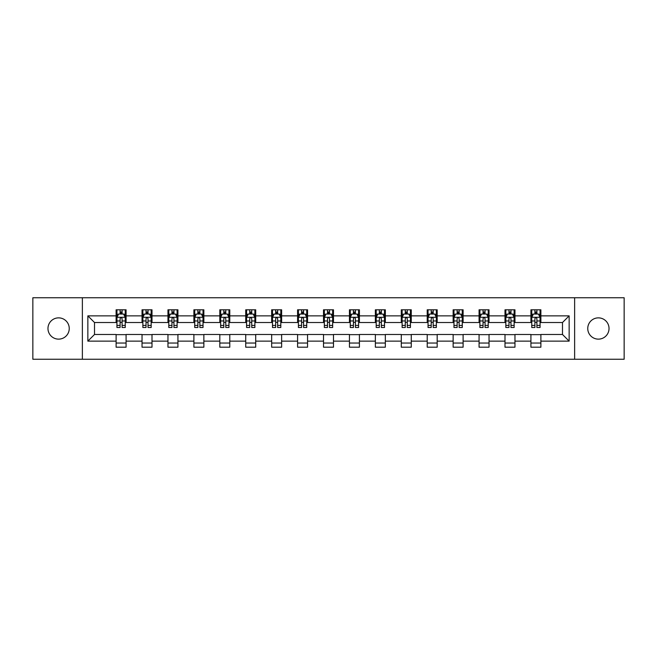 <?xml version="1.0" encoding="UTF-8"?>
<svg xmlns="http://www.w3.org/2000/svg" width="657" height="657" viewBox="0 0 657 657"><rect width="100%" height="100%" fill="white"/><g stroke="black" fill="none" stroke-linecap="round" stroke-linejoin="round"><path stroke-width="0.99" d="M598.387 317.865A10.635 10.635 0 0 0 587.752 328.5A10.635 10.635 0 0 0 598.387 339.135A10.635 10.635 0 0 0 609.031 328.5A10.635 10.635 0 0 0 598.387 317.865M58.613 317.865A10.635 10.635 0 0 0 47.969 328.5A10.635 10.635 0 0 0 58.613 339.135A10.635 10.635 0 0 0 69.248 328.5A10.635 10.635 0 0 0 58.613 317.865M574.629 359.248L624.15 359.248L624.15 297.752L574.629 297.752L574.629 359.248L82.371 359.248L82.371 297.752L32.85 297.752L32.85 359.248L82.371 359.248M574.629 297.752L82.371 297.752M540.892 315.869L540.892 309.8L530.922 309.8L530.922 315.869L514.965 315.869L514.965 309.8L504.995 309.8L504.995 315.869L489.038 315.869L489.038 309.8L479.068 309.8L479.068 315.869L463.111 315.869L463.111 309.8L453.141 309.8L453.141 315.869L437.184 315.869L437.184 309.8L427.214 309.8L427.214 315.869L411.266 315.869L411.266 309.8L401.287 309.8L401.287 315.869L385.339 315.869L385.339 309.8L375.369 309.8L375.369 315.869L359.412 315.869L359.412 309.8L349.442 309.8L349.442 315.869L333.485 315.869L333.485 309.8L323.515 309.8L323.515 315.869L307.558 315.869L307.558 309.8L297.588 309.8L297.588 315.869L281.631 315.869L281.631 309.8L271.661 309.8L271.661 315.869L255.713 315.869L255.713 309.8L245.734 309.8L245.734 315.869L229.786 315.869L229.786 309.8L219.816 309.8L219.816 315.869L203.859 315.869L203.859 309.8L193.889 309.8L193.889 315.869L177.932 315.869L177.932 309.8L167.962 309.8L167.962 315.869L152.005 315.869L152.005 309.8L142.035 309.8L142.035 315.869L126.078 315.869L126.078 309.8L116.108 309.8L116.108 315.869L87.857 315.869L87.857 341.131L94.509 334.479L116.108 334.479L116.108 347.2L126.078 347.2L126.078 334.479L142.035 334.479L142.035 347.2L152.005 347.2L152.005 334.479L167.962 334.479L167.962 347.2L177.932 347.2L177.932 334.479L193.889 334.479L193.889 347.2L203.859 347.2L203.859 334.479L219.816 334.479L219.816 347.2L229.786 347.2L229.786 334.479L245.734 334.479L245.734 347.2L255.713 347.2L255.713 334.479L271.661 334.479L271.661 347.2L281.631 347.2L281.631 334.479L297.588 334.479L297.588 347.2L307.558 347.2L307.558 334.479L323.515 334.479L323.515 347.2L333.485 347.2L333.485 334.479L349.442 334.479L349.442 347.2L359.412 347.2L359.412 334.479L375.369 334.479L375.369 347.2L385.339 347.2L385.339 334.479L401.287 334.479L401.287 347.2L411.266 347.2L411.266 334.479L427.214 334.479L427.214 347.2L437.184 347.2L437.184 334.479L453.141 334.479L453.141 347.2L463.111 347.2L463.111 334.479L479.068 334.479L479.068 347.2L489.038 347.2L489.038 334.479L504.995 334.479L504.995 347.2L514.965 347.2L514.965 334.479L530.922 334.479L530.922 347.2L540.892 347.2L540.892 334.479L562.491 334.479L562.491 322.521L540.892 322.521L540.892 315.869L569.143 315.869L569.143 341.131L540.892 341.131M530.922 341.131L514.965 341.131M504.995 341.131L489.038 341.131M479.068 341.131L463.111 341.131M453.141 341.131L437.184 341.131M427.214 341.131L411.266 341.131M401.287 341.131L385.339 341.131M375.369 341.131L359.412 341.131M349.442 341.131L333.485 341.131M323.515 341.131L307.558 341.131M297.588 341.131L281.631 341.131M271.661 341.131L255.713 341.131M245.734 341.131L229.786 341.131M219.816 341.131L203.859 341.131M193.889 341.131L177.932 341.131M167.962 341.131L152.005 341.131M142.035 341.131L126.078 341.131M116.108 341.131L87.857 341.131M530.922 315.869L530.922 322.521L514.965 322.521L514.965 315.869M504.995 315.869L504.995 322.521L489.038 322.521L489.038 315.869M479.068 315.869L479.068 322.521L463.111 322.521L463.111 315.869M453.141 315.869L453.141 322.521L437.184 322.521L437.184 315.869M427.214 315.869L427.214 322.521L411.266 322.521L411.266 315.869M401.287 315.869L401.287 322.521L385.339 322.521L385.339 315.869M375.369 315.869L375.369 322.521L359.412 322.521L359.412 315.869M349.442 315.869L349.442 322.521L333.485 322.521L333.485 315.869M323.515 315.869L323.515 322.521L307.558 322.521L307.558 315.869M297.588 315.869L297.588 322.521L281.631 322.521L281.631 315.869M271.661 315.869L271.661 322.521L255.713 322.521L255.713 315.869M245.734 315.869L245.734 322.521L229.786 322.521L229.786 315.869M219.816 315.869L219.816 322.521L203.859 322.521L203.859 315.869M193.889 315.869L193.889 322.521L177.932 322.521L177.932 315.869M167.962 315.869L167.962 322.521L152.005 322.521L152.005 315.869M142.035 315.869L142.035 322.521L126.078 322.521L126.078 315.869M116.108 315.869L116.108 322.521L94.509 322.521L87.857 315.869M94.509 322.521L94.509 334.479M569.143 341.131L562.491 334.479M562.491 322.521L569.143 315.869M116.108 313.956L116.938 313.956M120.1 313.956L122.095 313.956M125.249 313.956L126.078 313.956M116.108 322.349L116.938 322.349M120.1 322.349L122.095 322.349M125.249 322.349L126.078 322.349M116.108 334.651L126.078 334.651M116.108 343.044L126.078 343.044M142.035 334.651L152.005 334.651M142.035 343.044L152.005 343.044M142.035 313.956L142.865 313.956M146.026 313.956L148.022 313.956M151.176 313.956L152.005 313.956M142.035 322.349L142.865 322.349M146.026 322.349L148.022 322.349M151.176 322.349L152.005 322.349M167.962 334.651L177.932 334.651M167.962 343.044L177.932 343.044M167.962 313.956L168.792 313.956M171.953 313.956L173.941 313.956M177.103 313.956L177.932 313.956M167.962 322.349L168.792 322.349M171.953 322.349L173.941 322.349M177.103 322.349L177.932 322.349M193.889 334.651L203.859 334.651M193.889 343.044L203.859 343.044M193.889 313.956L194.718 313.956M197.872 313.956L199.868 313.956M203.029 313.956L203.859 313.956M193.889 322.349L194.718 322.349M197.872 322.349L199.868 322.349M203.029 322.349L203.859 322.349M219.816 334.651L229.786 334.651M219.816 343.044L229.786 343.044M219.816 313.956L220.645 313.956M223.799 313.956L225.794 313.956M228.956 313.956L229.786 313.956M219.816 322.349L220.645 322.349M223.799 322.349L225.794 322.349M228.956 322.349L229.786 322.349M245.734 334.651L255.713 334.651M245.734 343.044L255.713 343.044M245.734 313.956L246.572 313.956M249.726 313.956L251.721 313.956M254.875 313.956L255.713 313.956M245.734 322.349L246.572 322.349M249.726 322.349L251.721 322.349M254.875 322.349L255.713 322.349M271.661 334.651L281.631 334.651M271.661 343.044L281.631 343.044M271.661 313.956L272.491 313.956M275.653 313.956L277.648 313.956M280.802 313.956L281.631 313.956M271.661 322.349L272.491 322.349M275.653 322.349L277.648 322.349M280.802 322.349L281.631 322.349M297.588 334.651L307.558 334.651M297.588 343.044L307.558 343.044M297.588 313.956L298.418 313.956M301.579 313.956L303.575 313.956M306.729 313.956L307.558 313.956M297.588 322.349L298.418 322.349M301.579 322.349L303.575 322.349M306.729 322.349L307.558 322.349M323.515 334.651L333.485 334.651M323.515 343.044L333.485 343.044M323.515 313.956L324.344 313.956M327.506 313.956L329.494 313.956M332.656 313.956L333.485 313.956M323.515 322.349L324.344 322.349M327.506 322.349L329.494 322.349M332.656 322.349L333.485 322.349M349.442 334.651L359.412 334.651M349.442 343.044L359.412 343.044M349.442 313.956L350.271 313.956M353.425 313.956L355.421 313.956M358.582 313.956L359.412 313.956M349.442 322.349L350.271 322.349M353.425 322.349L355.421 322.349M358.582 322.349L359.412 322.349M375.369 334.651L385.339 334.651M375.369 343.044L385.339 343.044M375.369 313.956L376.198 313.956M379.352 313.956L381.347 313.956M384.509 313.956L385.339 313.956M375.369 322.349L376.198 322.349M379.352 322.349L381.347 322.349M384.509 322.349L385.339 322.349M401.287 334.651L411.266 334.651M401.287 343.044L411.266 343.044M401.287 313.956L402.125 313.956M405.279 313.956L407.274 313.956M410.428 313.956L411.266 313.956M401.287 322.349L402.125 322.349M405.279 322.349L407.274 322.349M410.428 322.349L411.266 322.349M427.214 334.651L437.184 334.651M427.214 343.044L437.184 343.044M427.214 313.956L428.044 313.956M431.206 313.956L433.201 313.956M436.355 313.956L437.184 313.956M427.214 322.349L428.044 322.349M431.206 322.349L433.201 322.349M436.355 322.349L437.184 322.349M453.141 334.651L463.111 334.651M453.141 343.044L463.111 343.044M453.141 313.956L453.971 313.956M457.132 313.956L459.128 313.956M462.282 313.956L463.111 313.956M453.141 322.349L453.971 322.349M457.132 322.349L459.128 322.349M462.282 322.349L463.111 322.349M479.068 334.651L489.038 334.651M479.068 343.044L489.038 343.044M479.068 313.956L479.897 313.956M483.059 313.956L485.047 313.956M488.208 313.956L489.038 313.956M479.068 322.349L479.897 322.349M483.059 322.349L485.047 322.349M488.208 322.349L489.038 322.349M504.995 334.651L514.965 334.651M504.995 343.044L514.965 343.044M504.995 313.956L505.824 313.956M508.978 313.956L510.974 313.956M514.135 313.956L514.965 313.956M504.995 322.349L505.824 322.349M508.978 322.349L510.974 322.349M514.135 322.349L514.965 322.349M530.922 334.651L540.892 334.651M530.922 343.044L540.892 343.044M530.922 313.956L531.751 313.956M534.905 313.956L536.9 313.956M540.062 313.956L540.892 313.956M530.922 322.349L531.751 322.349M534.905 322.349L536.9 322.349M540.062 322.349L540.892 322.349M122.095 311.968L120.1 311.968M125.249 325.42L122.095 325.42L122.095 327.506L125.249 327.506L125.249 317.364L123.59 314.038L118.605 314.038L116.938 317.364L116.938 327.506L120.1 327.506L120.1 325.42L116.938 325.42M116.938 317.364L116.938 309.8M125.249 317.364L125.249 309.8M120.1 314.038L120.1 309.8M122.095 309.8L122.095 314.038M122.095 325.42L122.095 318.612C121.43 317.331 120.765 317.331 120.1 318.612L120.1 325.42M148.022 311.968L146.026 311.968M151.176 325.42L148.022 325.42L148.022 327.506L151.176 327.506L151.176 317.364L149.517 314.038L144.532 314.038L142.865 317.364L142.865 327.506L146.026 327.506L146.026 325.42L142.865 325.42M142.865 317.364L142.865 309.8M151.176 317.364L151.176 309.8M146.026 314.038L146.026 309.8M148.022 309.8L148.022 314.038M148.022 325.42L148.022 318.612C147.357 317.331 146.692 317.331 146.026 318.612L146.026 325.42M173.941 311.968L171.953 311.968M177.103 325.42L173.941 325.42L173.941 327.506L177.103 327.506L177.103 317.364L175.444 314.038L170.45 314.038L168.792 317.364L168.792 327.506L171.953 327.506L171.953 325.42L168.792 325.42M168.792 317.364L168.792 309.8M177.103 317.364L177.103 309.8M171.953 314.038L171.953 309.8M173.941 309.8L173.941 314.038M173.941 325.42L173.941 318.612C173.284 317.331 172.619 317.331 171.953 318.612L171.953 325.42M199.868 311.968L197.872 311.968M203.029 325.42L199.868 325.42L199.868 327.506L203.029 327.506L203.029 317.364L201.362 314.038L196.377 314.038L194.718 317.364L194.718 327.506L197.872 327.506L197.872 325.42L194.718 325.42M194.718 317.364L194.718 309.8M203.029 317.364L203.029 309.8M197.872 314.038L197.872 309.8M199.868 309.8L199.868 314.038M199.868 325.42L199.868 318.612C199.202 317.331 198.537 317.331 197.872 318.612L197.872 325.42M225.794 311.968L223.799 311.968M228.956 325.42L225.794 325.42L225.794 327.506L228.956 327.506L228.956 317.364L227.289 314.038L222.304 314.038L220.645 317.364L220.645 327.506L223.799 327.506L223.799 325.42L220.645 325.42M220.645 317.364L220.645 309.8M228.956 317.364L228.956 309.8M223.799 314.038L223.799 309.8M225.794 309.8L225.794 314.038M225.794 325.42L225.794 318.612C225.129 317.331 224.464 317.331 223.799 318.612L223.799 325.42M251.721 311.968L249.726 311.968M254.875 325.42L251.721 325.42L251.721 327.506L254.875 327.506L254.875 317.364L253.216 314.038L248.231 314.038L246.572 317.364L246.572 327.506L249.726 327.506L249.726 325.42L246.572 325.42M246.572 317.364L246.572 309.8M254.875 317.364L254.875 309.8M249.726 314.038L249.726 309.8M251.721 309.8L251.721 314.038M251.721 325.42L251.721 318.612C251.056 317.331 250.391 317.331 249.726 318.612L249.726 325.42M277.648 311.968L275.653 311.968M280.802 325.42L277.648 325.42L277.648 327.506L280.802 327.506L280.802 317.364L279.143 314.038L274.158 314.038L272.491 317.364L272.491 327.506L275.653 327.506L275.653 325.42L272.491 325.42M272.491 317.364L272.491 309.8M280.802 317.364L280.802 309.8M275.653 314.038L275.653 309.8M277.648 309.8L277.648 314.038M277.648 325.42L277.648 318.612C276.983 317.331 276.318 317.331 275.653 318.612L275.653 325.42M303.575 311.968L301.579 311.968M306.729 325.42L303.575 325.42L303.575 327.506L306.729 327.506L306.729 317.364L305.07 314.038L300.085 314.038L298.418 317.364L298.418 327.506L301.579 327.506L301.579 325.42L298.418 325.42M298.418 317.364L298.418 309.8M306.729 317.364L306.729 309.8M301.579 314.038L301.579 309.8M303.575 309.8L303.575 314.038M303.575 325.42L303.575 318.612C302.91 317.331 302.245 317.331 301.579 318.612L301.579 325.42M329.494 311.968L327.506 311.968M332.656 325.42L329.494 325.42L329.494 327.506L332.656 327.506L332.656 317.364L330.997 314.038L326.003 314.038L324.344 317.364L324.344 327.506L327.506 327.506L327.506 325.42L324.344 325.42M324.344 317.364L324.344 309.8M332.656 317.364L332.656 309.8M327.506 314.038L327.506 309.8M329.494 309.8L329.494 314.038M329.494 325.42L329.494 318.612C328.837 317.331 328.172 317.331 327.506 318.612L327.506 325.42M355.421 311.968L353.425 311.968M358.582 325.42L355.421 325.42L355.421 327.506L358.582 327.506L358.582 317.364L356.915 314.038L351.93 314.038L350.271 317.364L350.271 327.506L353.425 327.506L353.425 325.42L350.271 325.42M350.271 317.364L350.271 309.8M358.582 317.364L358.582 309.8M353.425 314.038L353.425 309.8M355.421 309.8L355.421 314.038M355.421 325.42L355.421 318.612C354.755 317.331 354.09 317.331 353.425 318.612L353.425 325.42M381.347 311.968L379.352 311.968M384.509 325.42L381.347 325.42L381.347 327.506L384.509 327.506L384.509 317.364L382.842 314.038L377.857 314.038L376.198 317.364L376.198 327.506L379.352 327.506L379.352 325.42L376.198 325.42M376.198 317.364L376.198 309.8M384.509 317.364L384.509 309.8M379.352 314.038L379.352 309.8M381.347 309.8L381.347 314.038M381.347 325.42L381.347 318.612C380.682 317.331 380.017 317.331 379.352 318.612L379.352 325.42M407.274 311.968L405.279 311.968M410.428 325.42L407.274 325.42L407.274 327.506L410.428 327.506L410.428 317.364L408.769 314.038L403.784 314.038L402.125 317.364L402.125 327.506L405.279 327.506L405.279 325.42L402.125 325.42M402.125 317.364L402.125 309.8M410.428 317.364L410.428 309.8M405.279 314.038L405.279 309.8M407.274 309.8L407.274 314.038M407.274 325.42L407.274 318.612C406.609 317.331 405.944 317.331 405.279 318.612L405.279 325.42M433.201 311.968L431.206 311.968M436.355 325.42L433.201 325.42L433.201 327.506L436.355 327.506L436.355 317.364L434.696 314.038L429.711 314.038L428.044 317.364L428.044 327.506L431.206 327.506L431.206 325.42L428.044 325.42M428.044 317.364L428.044 309.8M436.355 317.364L436.355 309.8M431.206 314.038L431.206 309.8M433.201 309.8L433.201 314.038M433.201 325.42L433.201 318.612C432.536 317.331 431.871 317.331 431.206 318.612L431.206 325.42M459.128 311.968L457.132 311.968M462.282 325.42L459.128 325.42L459.128 327.506L462.282 327.506L462.282 317.364L460.623 314.038L455.638 314.038L453.971 317.364L453.971 327.506L457.132 327.506L457.132 325.42L453.971 325.42M453.971 317.364L453.971 309.8M462.282 317.364L462.282 309.8M457.132 314.038L457.132 309.8M459.128 309.8L459.128 314.038M459.128 325.42L459.128 318.612C458.463 317.331 457.798 317.331 457.132 318.612L457.132 325.42M485.047 311.968L483.059 311.968M488.208 325.42L485.047 325.42L485.047 327.506L488.208 327.506L488.208 317.364L486.55 314.038L481.556 314.038L479.897 317.364L479.897 327.506L483.059 327.506L483.059 325.42L479.897 325.42M479.897 317.364L479.897 309.8M488.208 317.364L488.208 309.8M483.059 314.038L483.059 309.8M485.047 309.8L485.047 314.038M485.047 325.42L485.047 318.612C484.39 317.331 483.724 317.331 483.059 318.612L483.059 325.42M510.974 311.968L508.978 311.968M514.135 325.42L510.974 325.42L510.974 327.506L514.135 327.506L514.135 317.364L512.468 314.038L507.483 314.038L505.824 317.364L505.824 327.506L508.978 327.506L508.978 325.42L505.824 325.42M505.824 317.364L505.824 309.8M514.135 317.364L514.135 309.8M508.978 314.038L508.978 309.8M510.974 309.8L510.974 314.038M510.974 325.42L510.974 318.612C510.308 317.331 509.643 317.331 508.978 318.612L508.978 325.42M536.9 311.968L534.905 311.968M540.062 325.42L536.9 325.42L536.9 327.506L540.062 327.506L540.062 317.364L538.395 314.038L533.41 314.038L531.751 317.364L531.751 327.506L534.905 327.506L534.905 325.42L531.751 325.42M531.751 317.364L531.751 309.8M540.062 317.364L540.062 309.8M534.905 314.038L534.905 309.8M536.9 309.8L536.9 314.038M536.9 325.42L536.9 318.612C536.235 317.331 535.57 317.331 534.905 318.612L534.905 325.42M125.208 317.282L116.987 317.282M116.938 314.243L118.506 314.243M123.688 314.243L125.249 314.243M120.1 320.961L116.938 320.961M125.249 320.961L122.095 320.961M122.095 313.019L120.1 313.019M151.135 317.282L142.906 317.282M142.865 314.243L144.433 314.243M149.615 314.243L151.176 314.243M146.026 320.961L142.865 320.961M151.176 320.961L148.022 320.961M148.022 313.019L146.026 313.019M177.061 317.282L168.833 317.282M168.792 314.243L170.352 314.243M175.542 314.243L177.103 314.243M171.953 320.961L168.792 320.961M177.103 320.961L173.941 320.961M173.941 313.019L171.953 313.019M202.988 317.282L194.759 317.282M194.718 314.243L196.279 314.243M201.469 314.243L203.029 314.243M197.872 320.961L194.718 320.961M203.029 320.961L199.868 320.961M199.868 313.019L197.872 313.019M228.915 317.282L220.686 317.282M220.645 314.243L222.206 314.243M227.388 314.243L228.956 314.243M223.799 320.961L220.645 320.961M228.956 320.961L225.794 320.961M225.794 313.019L223.799 313.019M254.834 317.282L246.613 317.282M246.572 314.243L248.132 314.243M253.315 314.243L254.875 314.243M249.726 320.961L246.572 320.961M254.875 320.961L251.721 320.961M251.721 313.019L249.726 313.019M280.761 317.282L272.532 317.282M272.491 314.243L274.059 314.243M279.241 314.243L280.802 314.243M275.653 320.961L272.491 320.961M280.802 320.961L277.648 320.961M277.648 313.019L275.653 313.019M306.688 317.282L298.459 317.282M298.418 314.243L299.978 314.243M305.168 314.243L306.729 314.243M301.579 320.961L298.418 320.961M306.729 320.961L303.575 320.961M303.575 313.019L301.579 313.019M332.614 317.282L324.386 317.282M324.344 314.243L325.905 314.243M331.095 314.243L332.656 314.243M327.506 320.961L324.344 320.961M332.656 320.961L329.494 320.961M329.494 313.019L327.506 313.019M358.541 317.282L350.312 317.282M350.271 314.243L351.832 314.243M357.022 314.243L358.582 314.243M353.425 320.961L350.271 320.961M358.582 320.961L355.421 320.961M355.421 313.019L353.425 313.019M384.468 317.282L376.239 317.282M376.198 314.243L377.759 314.243M382.941 314.243L384.509 314.243M379.352 320.961L376.198 320.961M384.509 320.961L381.347 320.961M381.347 313.019L379.352 313.019M410.387 317.282L402.166 317.282M402.125 314.243L403.685 314.243M408.868 314.243L410.428 314.243M405.279 320.961L402.125 320.961M410.428 320.961L407.274 320.961M407.274 313.019L405.279 313.019M436.314 317.282L428.085 317.282M428.044 314.243L429.612 314.243M434.794 314.243L436.355 314.243M431.206 320.961L428.044 320.961M436.355 320.961L433.201 320.961M433.201 313.019L431.206 313.019M462.241 317.282L454.012 317.282M453.971 314.243L455.531 314.243M460.721 314.243L462.282 314.243M457.132 320.961L453.971 320.961M462.282 320.961L459.128 320.961M459.128 313.019L457.132 313.019M488.167 317.282L479.938 317.282M479.897 314.243L481.458 314.243M486.648 314.243L488.208 314.243M483.059 320.961L479.897 320.961M488.208 320.961L485.047 320.961M485.047 313.019L483.059 313.019M514.094 317.282L505.865 317.282M505.824 314.243L507.385 314.243M512.567 314.243L514.135 314.243M508.978 320.961L505.824 320.961M514.135 320.961L510.974 320.961M510.974 313.019L508.978 313.019M540.013 317.282L531.792 317.282M531.751 314.243L533.312 314.243M538.494 314.243L540.062 314.243M534.905 320.961L531.751 320.961M540.062 320.961L536.9 320.961M536.9 313.019L534.905 313.019"/></g></svg>

